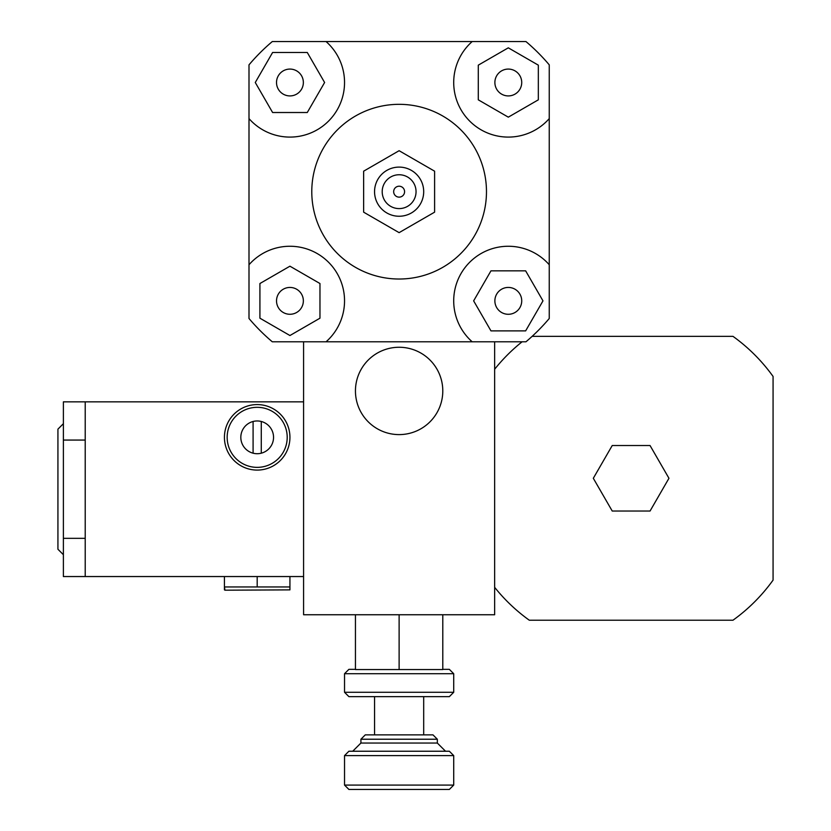 <?xml version="1.0" encoding="UTF-8"?>
<svg xmlns="http://www.w3.org/2000/svg" width="831" height="831" viewBox="0 0 831 831"><rect width="100%" height="100%" fill="white"/><g stroke="black" fill="none" stroke-linecap="round" stroke-linejoin="round"><path stroke-width="1.25" d="M289.936 95.918A13.421 13.421 0 0 1 278.312 75.787A13.421 13.421 0 0 1 301.56 75.787A13.421 13.421 0 0 1 289.936 95.918M494.881 82.498A13.421 13.421 0 0 1 515.012 70.874A13.421 13.421 0 0 1 515.012 94.121A13.421 13.421 0 0 1 494.881 82.498M508.302 287.433A13.421 13.421 0 0 1 519.926 307.574A13.421 13.421 0 0 1 496.678 307.574A13.421 13.421 0 0 1 508.302 287.433M307.273 52.467L324.609 82.498L307.273 112.517L272.61 112.517L255.273 82.498L272.61 52.467L307.273 52.467M538.332 99.824L508.302 117.161L478.282 99.824L478.282 65.161L508.302 47.824L538.332 65.161L538.332 99.824M490.965 330.883L473.639 300.864L490.965 270.833L525.639 270.833L542.975 300.864L525.639 330.883L490.965 330.883M303.357 300.864A13.421 13.421 0 0 1 283.226 312.477A13.421 13.421 0 0 1 283.226 289.24A13.421 13.421 0 0 1 303.357 300.864M259.916 283.527L289.936 266.19L319.966 283.527L319.966 318.19L289.936 335.527L259.916 318.19L259.916 283.527M248.999 64.849A196.531 196.531 0 0 1 272.298 41.55L326.053 41.55A54.586 54.586 0 0 1 328.546 121.097A54.586 54.586 0 0 1 248.999 118.604L248.999 64.849M549.249 118.604A54.586 54.586 0 0 1 469.702 121.097A54.586 54.586 0 0 1 472.195 41.55L525.95 41.55A196.531 196.531 0 0 1 549.249 64.849L549.249 318.502A196.531 196.531 0 0 1 525.95 341.801L494.653 341.801L494.653 614.753L303.585 614.753L303.585 341.801L272.298 341.801A196.531 196.531 0 0 1 248.999 318.502L248.999 118.604M248.999 264.746A54.586 54.586 0 0 1 328.546 262.253A54.586 54.586 0 0 1 326.053 341.801L472.195 341.801A54.586 54.586 0 0 1 469.702 262.253A54.586 54.586 0 0 1 549.249 264.746M326.053 41.55L472.195 41.55M363.635 171.186L363.635 212.165L399.119 232.649L434.603 212.165L434.603 171.186L399.119 150.702L363.635 171.186L363.635 212.165L399.119 232.649L434.603 212.165L434.603 171.186L399.119 150.702L363.635 171.186M393.665 191.681A5.464 5.464 0 0 1 401.851 186.944A5.464 5.464 0 0 1 401.851 196.407A5.464 5.464 0 0 1 393.665 191.681A5.464 5.464 0 0 1 401.851 186.944A5.464 5.464 0 0 1 401.851 196.407A5.464 5.464 0 0 1 393.665 191.681M382.198 191.681A16.932 16.932 0 0 1 407.585 177.013A16.932 16.932 0 0 1 407.585 206.337A16.932 16.932 0 0 1 382.198 191.681M374.552 191.681A24.566 24.566 0 0 1 411.407 170.397A24.566 24.566 0 0 1 411.407 212.954A24.566 24.566 0 0 1 374.552 191.681M311.781 191.681A87.348 87.348 0 0 1 442.798 116.028A87.348 87.348 0 0 1 442.798 267.322A87.348 87.348 0 0 1 311.781 191.681M399.119 434.603A43.669 43.669 0 0 1 361.298 369.099A43.669 43.669 0 0 1 436.94 369.099A43.669 43.669 0 0 1 399.119 434.603M593.313 478.282L612.229 445.53L650.05 445.53L668.955 478.282L650.05 511.034L612.229 511.034L593.313 478.282M532.141 336.347L732.973 336.347A174.697 174.697 0 0 1 773.069 376.443L773.069 580.121A174.697 174.697 0 0 1 732.973 620.217L529.295 620.217A174.697 174.697 0 0 1 494.653 587.33M494.653 369.234A174.697 174.697 0 0 1 522.086 341.801M494.653 341.801L303.585 341.801M344.533 692.275L348.895 696.648L449.342 696.648L453.716 692.275L344.533 692.275L344.533 673.712L453.716 673.712L453.716 692.275M453.716 673.712L449.342 669.35L442.798 669.35M355.45 614.753L355.45 669.557L442.798 669.557L442.798 614.753M355.45 669.35L348.895 669.35L344.533 673.712M360.914 739.226L437.335 739.226L432.972 734.864L365.276 734.864L360.914 739.226L360.914 743.049L352.718 751.234M344.533 755.608L453.716 755.608L449.342 751.234L348.895 751.234L344.533 755.608L344.533 785.087L453.716 785.087L453.716 755.608M344.533 785.087L348.895 789.45L449.342 789.45L453.716 785.087M399.119 669.557L399.119 614.753M374.552 734.864L374.552 696.648M224.432 576.548L224.432 589.875L224.432 586.956L289.936 586.956L289.936 589.875L289.936 576.548M289.936 589.875L224.972 590.197L224.432 586.956L224.432 589.875M257.184 576.548L257.184 586.956M253.091 421.483A16.381 16.381 0 0 1 261.277 421.483L261.277 453.196A16.381 16.381 0 0 1 253.091 453.196L253.091 421.483A16.381 16.381 0 0 0 253.091 453.196M261.277 453.196A16.381 16.381 0 0 0 261.277 421.483M257.184 470.086A32.752 32.752 0 0 0 285.552 420.964A32.752 32.752 0 0 0 228.816 420.964A32.752 32.752 0 0 0 257.184 470.086M257.184 467.365A30.03 30.03 0 0 0 283.184 422.325A30.03 30.03 0 0 0 231.184 422.325A30.03 30.03 0 0 0 257.184 467.365M85.219 576.548L303.585 576.548L303.585 401.851L85.219 401.851L85.219 576.548L63.385 576.548L63.385 538.332L85.219 538.332M85.219 401.851L63.385 401.851L63.385 538.332M63.385 423.685L57.931 429.149L57.931 549.249L63.385 554.703M360.914 743.049L437.335 743.049L437.335 739.226M437.335 743.049L445.53 751.234M423.685 734.864L423.685 696.648M85.219 440.066L63.385 440.066"/></g></svg>
